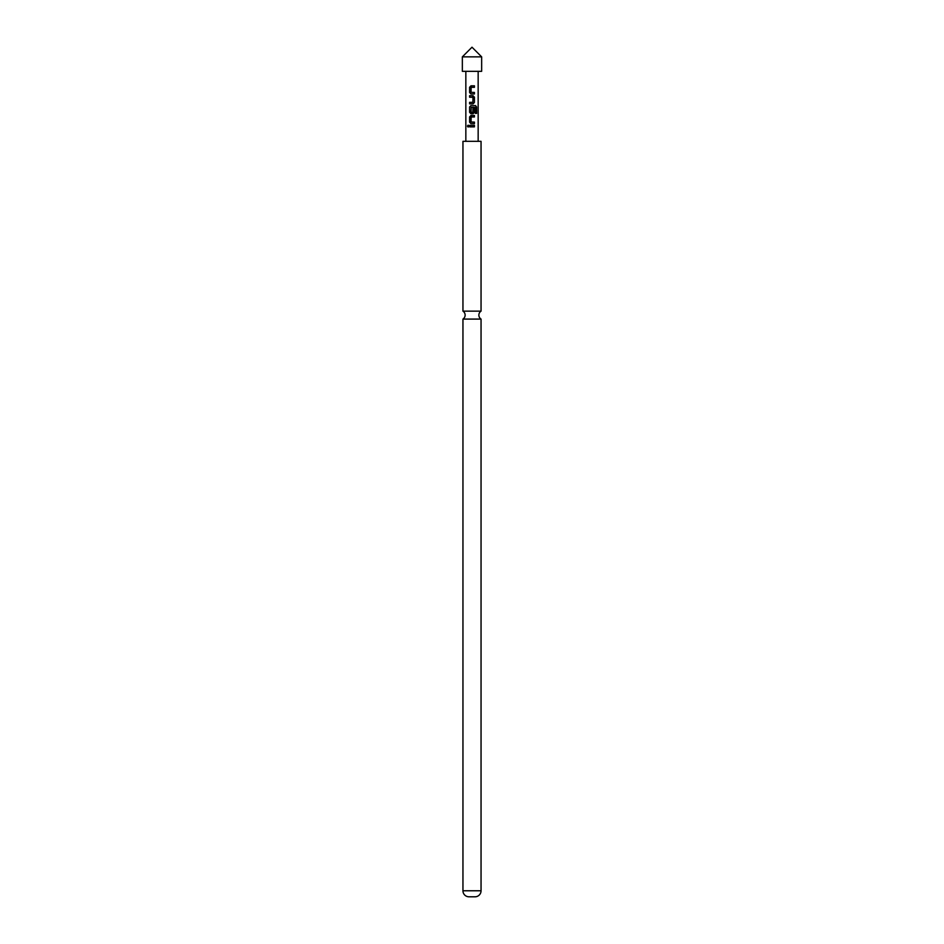 <?xml version="1.0" encoding="UTF-8"?>
<svg xmlns="http://www.w3.org/2000/svg" width="944" height="944" viewBox="0 0 944 944"><rect width="100%" height="100%" fill="white"/><g stroke="black" fill="none" stroke-linecap="round" stroke-linejoin="round"><path stroke-width="1.42" d="M468.082 127.039L467.41 126.107L468.861 126.107L467.41 126.107L468.094 125.163M468.165 127.039L468.165 125.163M462.949 311.142A4.708 4.708 0 0 1 462.949 319.084L481.051 319.084A4.708 4.708 0 0 1 481.051 311.142L462.949 311.142L462.949 141.329L481.051 141.329L481.051 311.142M481.652 56.852L462.348 56.852L462.348 71.331L481.652 71.331L481.652 56.852L472 47.2L462.348 56.852M462.949 890.77L481.051 890.77A6.03 6.03 0 0 1 475.021 896.8L468.979 896.8A6.03 6.03 0 0 1 462.949 890.77L462.949 319.084M481.051 890.77L481.051 319.084M472 85.81L474.431 85.81L474.431 87.332L471.15 87.332L471.056 92.347L474.431 92.441L474.431 93.963L470.95 93.963L469.593 92.547L469.593 87.226L472 85.81M472 95.686L474.431 97.114L474.431 102.436L473.074 103.852L469.593 103.852L469.593 102.33L472.873 102.33L472.968 97.315L469.593 97.208L469.593 95.686L472 95.686M471.209 107.262L471.056 112.277L472.873 112.383L472.968 107.958L474.431 107.958L474.431 112.312L473.074 113.74L470.95 113.74L469.593 112.312L469.593 106.991L470.95 105.575L475.528 105.575L476.59 106.991L476.59 113.374L475.446 113.374L475.446 107.356L472.979 107.262M475.446 107.356L471.15 107.262M472 115.463L474.431 115.463L474.431 116.973L471.15 116.973L471.056 122L474.431 122.095L474.431 123.617L470.95 123.617L469.593 122.201L469.593 116.879L472 115.463M472 125.34L474.431 125.34L474.431 126.862L469.593 126.862L469.593 125.34L472 125.34M471.056 112.277L472 112.383M472 122.095L474.431 122.095M474.336 125.34L474.336 126.862L469.687 126.862L469.687 125.34L474.431 125.34M470.95 123.617L469.593 122.201M474.336 122.095L474.336 123.617M469.687 122.201L469.687 116.879L470.997 115.463L474.431 115.463M474.336 115.463L474.336 116.973M475.528 105.575L476.413 106.991L476.59 113.374M476.413 113.374L475.316 113.374M472.932 107.958L474.336 107.958L474.336 112.312L473.027 113.74L470.997 113.74L469.687 112.312L469.593 106.991M469.687 106.991L470.997 105.575M473.027 113.74L472.189 113.74M471.091 112.277L472.838 112.383L471.091 112.277M472.932 97.315L469.687 97.208L469.687 95.686L473.027 95.686L474.336 97.114L474.431 102.436M474.336 102.436L473.027 103.852M470.501 97.208L469.593 97.208M469.687 103.852L469.687 102.33L472.838 102.33M471.091 92.347L474.336 92.441L474.336 93.963L470.997 93.963L469.593 92.547M473.274 92.441L474.431 92.441M469.687 92.547L469.687 87.226L470.997 85.81L474.431 85.81M474.336 85.81L474.336 87.332M478.16 71.331L478.16 141.329M465.84 71.331L465.84 141.329"/></g></svg>
